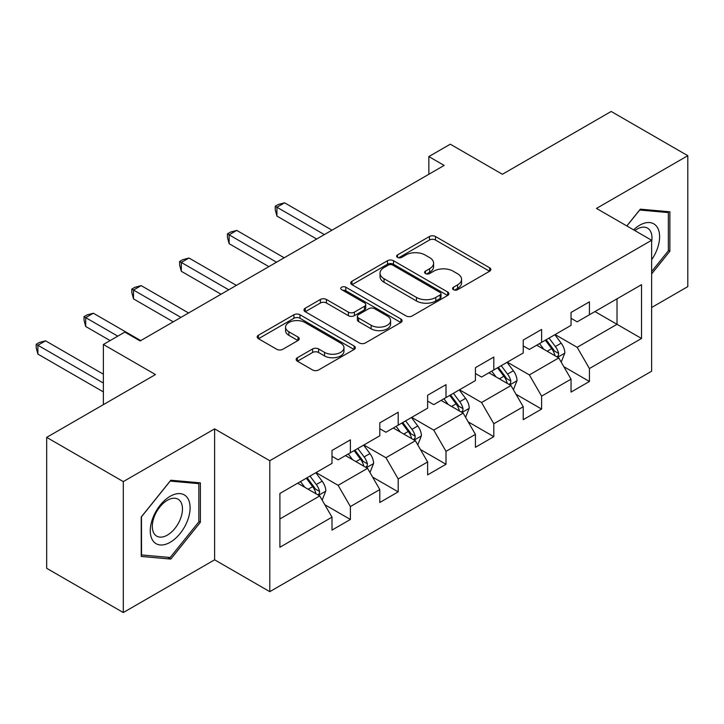 <?xml version="1.0" encoding="UTF-8"?>
<svg xmlns="http://www.w3.org/2000/svg" width="724" height="724" viewBox="0 0 724 724"><rect width="100%" height="100%" fill="white"/><g stroke="black" fill="none" stroke-linecap="round" stroke-linejoin="round"><path stroke-width="1.09" d="M453.441 289.681A2.977 1.72 0 0 0 457.649 289.681L489.614 271.228A4.254 2.453 0 0 0 490.863 269.491A4.254 2.453 0 0 0 489.614 267.762L435.468 236.495A4.254 2.453 0 0 0 429.45 236.495L397.494 254.948A2.977 1.72 0 0 0 396.616 256.169A2.977 1.72 0 0 0 397.494 257.382A2.977 1.72 0 0 0 401.702 257.382L405.838 254.993A13.611 7.855 0 0 1 425.088 254.993L429.603 257.599A13.611 7.855 0 0 1 433.595 263.156A13.611 7.855 0 0 1 429.603 268.713L425.468 271.102A2.977 1.72 0 0 0 424.599 272.315A2.977 1.72 0 0 0 425.468 273.536A2.977 1.72 0 0 0 429.676 273.536L433.812 271.147A13.611 7.855 0 0 1 453.07 271.147L457.577 273.753A13.611 7.855 0 0 1 461.568 279.31A13.611 7.855 0 0 1 457.577 284.867L453.441 287.256A2.977 1.72 0 0 0 452.572 288.469A2.977 1.72 0 0 0 453.441 289.681L453.441 287.256M297.392 357.719A4.254 2.453 0 0 0 296.152 359.457A4.254 2.453 0 0 0 297.392 361.195L312.587 369.964A4.254 2.453 0 0 0 318.605 369.964L354.099 349.475A4.254 2.453 0 0 0 355.348 347.737A4.254 2.453 0 0 0 354.099 346L299.953 314.741A4.254 2.453 0 0 0 293.935 314.741L258.441 335.23A4.254 2.453 0 0 0 257.192 336.968A4.254 2.453 0 0 0 258.441 338.705L276.794 349.294A4.254 2.453 0 0 0 282.803 349.294L297.998 340.524A4.254 2.453 0 0 0 299.247 338.787A4.254 2.453 0 0 0 297.998 337.049L288.894 331.8A11.376 6.57 0 0 1 285.564 327.158A11.376 6.57 0 0 1 292.587 321.085A11.376 6.57 0 0 1 304.994 322.506L340.642 343.086A11.376 6.57 0 0 1 343.972 347.737A11.376 6.57 0 0 1 336.95 353.801A11.376 6.57 0 0 1 324.542 352.38L318.605 348.95A4.254 2.453 0 0 0 312.587 348.95L297.392 357.719L297.392 361.195M651.636 307.501L687.8 286.623L687.8 155.696L611.183 111.46L502.393 174.276L450.292 144.194L428.843 156.574L444.165 165.425L140.148 340.941L124.827 332.099L103.378 344.479L103.378 404.644M123.297 481.605L123.297 612.54L214.621 559.815L214.621 428.88L123.297 481.605L46.68 437.377L155.479 374.561L103.378 344.479M214.621 428.88L269.79 460.726L651.636 240.268L651.636 371.204L269.79 591.662L269.79 460.726M687.8 155.696L596.476 208.422L651.636 240.268M406.137 315.954A4.254 2.453 0 0 0 412.155 315.954L447.649 295.455A4.254 2.453 0 0 0 448.898 293.718A4.254 2.453 0 0 0 447.649 291.989L393.503 260.721A4.254 2.453 0 0 0 387.485 260.721L351.991 281.22A4.254 2.453 0 0 0 350.751 282.957A4.254 2.453 0 0 0 351.991 284.695L406.137 315.954M342.805 290.324A2.977 1.72 0 0 1 345.828 290.749L345.828 287.211L400.879 318.994A4.254 2.453 0 0 1 402.119 320.732A4.254 2.453 0 0 1 400.879 322.461L365.376 342.959A4.254 2.453 0 0 1 359.366 342.959L305.22 311.7L305.22 308.225A4.254 2.453 0 0 0 303.971 309.963A4.254 2.453 0 0 0 305.22 311.7M305.22 308.225L320.406 299.455A4.254 2.453 0 0 1 326.424 299.455L348.38 312.135A4.254 2.453 0 0 0 354.398 312.135L364.48 306.315A4.254 2.453 0 0 0 365.72 304.578A4.254 2.453 0 0 0 364.48 302.84L341.619 289.645A2.977 1.72 0 0 1 340.742 288.423A2.977 1.72 0 0 1 342.579 286.84A2.977 1.72 0 0 1 345.828 287.211M123.297 612.54L46.68 568.304L46.68 437.377M324.795 504.7L350.389 519.47L350.389 506.556L379.801 489.569L379.801 502.483L398.191 491.868L398.191 478.953L427.613 461.966L427.613 474.881L446.002 464.265L446.002 451.351L475.424 434.364L475.424 447.287L493.813 436.663L493.813 423.748L523.226 406.761L523.226 419.685L541.615 409.069L541.615 396.146L571.037 379.159L571.037 392.082L589.427 381.467L589.427 368.543L641.527 338.47L641.527 284.677L617.011 298.831L617.011 324.316L641.527 338.47M350.389 519.47L331.999 530.086L331.999 517.171L279.898 547.254L279.898 493.46L331.999 463.387L331.999 450.464L350.389 439.848L350.389 452.762L379.801 435.785L379.801 422.861L398.191 412.246L398.191 425.169L427.613 408.182L427.613 395.259L446.002 384.643L446.002 397.567L475.424 380.58L475.424 367.665L493.813 357.05L493.813 369.964L523.226 352.977L523.226 340.063L541.615 329.447L541.615 342.362L571.037 325.375L571.037 312.46L589.427 301.845L589.427 314.759L641.527 284.677M345.484 455.595L367.548 468.338L338.126 485.324L316.062 472.582M331.999 456.31L338.126 459.849L350.389 452.762M338.126 485.324L350.389 506.556M367.548 468.338L379.801 489.569M393.286 427.993L415.359 440.735L385.937 457.722L363.873 444.979M379.801 428.708L385.937 432.246L398.191 425.169M385.937 457.722L398.191 478.953M415.359 440.735L427.613 461.966M441.097 400.399L463.161 413.132L433.739 430.119L411.675 417.377M427.613 401.105L433.739 404.644L446.002 397.567M433.739 430.119L446.002 451.351M463.161 413.132L475.424 434.364M488.908 372.797L510.972 385.53L481.551 402.517L459.487 389.774M475.424 373.503L481.551 377.041L493.813 369.964M481.551 402.517L493.813 423.748M510.972 385.53L523.226 406.761M536.71 345.194L558.783 357.928L529.362 374.914L507.298 362.181M523.226 345.9L529.362 349.439L541.615 342.362M529.362 374.914L541.615 396.146M558.783 357.928L571.037 379.159M594.938 311.573L617.011 324.316L577.164 347.312L555.1 334.579M571.037 318.298L577.164 321.836L589.427 314.759M577.164 347.312L589.427 368.543M214.621 559.815L269.79 591.662M428.843 156.574L428.843 174.276M279.898 518.945L319.737 495.94L297.673 483.198M319.737 495.94L331.999 517.171M563.833 366.688L589.427 381.467M516.031 394.29L541.615 409.069M468.22 421.893L493.813 436.663M420.409 449.495L446.002 464.265M372.607 477.098L398.191 491.868M651.636 273.907L669.872 251.228L669.872 211.797L640.297 209.155L626.812 225.933M141.225 556.439L170.801 559.082L200.376 522.294L200.376 482.863L170.801 480.22L141.225 517.008L141.225 556.439M668.342 250.341L669.872 251.228M198.838 521.407L200.376 522.294M167.669 557.272L170.801 559.082M454.636 290.107L457.577 288.405A13.611 7.855 0 0 0 461.568 282.849L461.568 279.31M433.595 263.156L433.595 266.694A13.611 7.855 0 0 1 429.603 272.251L426.653 273.953M489.56 271.265L435.468 240.033A4.254 2.453 0 0 0 429.45 240.033L398.68 257.798M447.595 295.492L393.503 264.26A4.254 2.453 0 0 0 387.485 264.26L352.054 284.722M440.129 294.94A2.977 1.72 0 0 0 441.007 293.718A2.977 1.72 0 0 0 440.129 292.505L392.607 265.065A2.977 1.72 0 0 0 388.39 265.065L384.028 267.581A13.611 7.855 0 0 0 380.046 273.138A13.611 7.855 0 0 0 384.028 278.704L416.517 297.455A13.611 7.855 0 0 0 435.767 297.455L440.129 294.94L440.129 298.478A2.977 1.72 0 0 0 441.007 297.265L441.007 293.718M380.046 273.138L380.046 276.677A13.611 7.855 0 0 0 384.028 282.242L384.028 278.704M440.129 298.478L435.767 300.994A13.611 7.855 0 0 1 416.517 300.994L384.028 282.242M305.275 311.727L320.406 302.994L320.406 299.455M365.72 304.578L365.72 308.116A4.254 2.453 0 0 1 364.48 309.854L354.398 315.673A4.254 2.453 0 0 1 348.38 315.673L326.424 302.994A4.254 2.453 0 0 0 320.406 302.994M345.828 290.749L400.815 322.497M371.168 325.284A11.376 6.57 0 0 0 383.575 326.714A11.376 6.57 0 0 0 390.598 320.642A11.376 6.57 0 0 0 387.268 315.999L374.706 308.741A4.254 2.453 0 0 0 368.688 308.741L358.615 314.56A4.254 2.453 0 0 0 357.366 316.298A4.254 2.453 0 0 0 358.615 318.035L371.168 325.284L371.168 328.823A11.376 6.57 0 0 0 383.575 330.253A11.376 6.57 0 0 0 390.598 324.18L390.598 320.642M357.366 316.298L357.366 319.836A4.254 2.453 0 0 0 358.615 321.574L358.615 318.035M371.168 328.823L358.615 321.574M343.972 347.737L343.972 351.276A11.376 6.57 0 0 1 336.95 357.339A11.376 6.57 0 0 1 324.542 355.918L318.605 352.488A4.254 2.453 0 0 0 312.587 352.488L297.455 361.231M285.564 327.158L285.564 330.696A11.376 6.57 0 0 0 288.894 335.339L288.894 331.8M297.944 340.561L288.894 335.339M354.045 349.502L299.953 318.279A4.254 2.453 0 0 0 293.935 318.279L258.495 338.732M561.2 362.127L564.847 352.941A11.484 6.634 -120 0 0 561.181 343.158L554.856 334.714M543.833 349.303L539.534 343.565M331.999 230.187L284.586 202.81L276.93 207.236L276.93 216.087L316.669 239.029M557 356.905L558.394 355.43L558.647 353.43A11.484 6.634 -120 0 0 555.362 346.524L549.036 338.081M546.158 339.737L553.172 349.104A5.855 3.376 60 0 1 554.24 350.887L558.647 353.43M545.353 340.199L551.679 348.642A11.484 6.634 60 0 1 554.964 355.556M276.93 216.087L275.238 209.797L275.238 206.259L324.334 234.603M275.238 206.259L278.306 204.494L284.586 202.81M651.636 259.735A28.173 16.263 120 0 0 656.939 249.771A28.173 16.263 120 0 0 655.184 224.838A28.173 16.263 120 0 0 633.591 229.852M666.442 211.489L668.342 212.585L668.342 250.794L651.636 271.572M626.866 225.969L639.681 210.023L668.342 212.585M651.636 241.762A21.331 12.317 120 0 0 647.555 228.15A21.331 12.317 120 0 0 634.821 230.558M170.185 542.294A28.173 16.263 120 0 0 190.104 507.796A28.173 16.263 120 0 0 170.185 496.293A28.173 16.263 120 0 0 150.266 530.792A28.173 16.263 120 0 0 170.185 542.294M167.389 535.099A21.331 12.317 120 0 0 181.326 516.303A21.331 12.317 120 0 0 178.059 499.207A21.331 12.317 120 0 0 167.389 500.266A21.331 12.317 120 0 0 153.461 519.063A21.331 12.317 120 0 0 156.728 536.149A21.331 12.317 120 0 0 167.389 535.099M141.533 516.737L170.185 481.089L198.838 483.65L198.838 521.85L170.185 557.498L141.533 554.937L141.47 516.701M196.937 482.555L198.838 483.65M513.388 389.729L517.036 380.543A11.484 6.634 -120 0 0 513.37 370.76L507.044 362.317M496.021 376.905L491.723 371.168M284.188 257.789L236.775 230.413L229.119 234.838L229.119 243.68L268.866 266.631M509.198 384.507L510.583 383.032L510.836 381.032A11.484 6.634 -120 0 0 507.551 374.127L501.225 365.683M498.347 367.339L505.361 376.706A5.855 3.376 60 0 1 506.429 378.489L510.836 381.032M497.551 367.801L503.877 376.245A11.484 6.634 60 0 1 507.162 383.159M229.119 243.68L227.436 237.4L227.436 233.861L276.523 262.206M227.436 233.861L230.494 232.096L236.775 230.413M465.586 417.332L469.233 408.146A11.484 6.634 -120 0 0 465.568 398.363L459.242 389.919M448.21 404.499L443.921 398.77M236.377 285.383L188.973 258.016L181.308 262.441L181.308 271.283L221.055 294.234M461.387 412.11L462.781 410.635L463.025 408.635A11.484 6.634 -120 0 0 459.74 401.729L453.414 393.286M450.536 394.942L457.559 404.309A5.855 3.376 60 0 1 458.618 406.092L463.025 408.635M449.74 395.404L456.066 403.847A11.484 6.634 60 0 1 459.351 410.761M181.308 271.283L179.624 265.002L179.624 261.464L228.721 289.808M179.624 261.464L182.692 259.699L188.973 258.016M417.775 444.925L421.422 435.748A11.484 6.634 -120 0 0 417.757 425.965L411.431 417.522M400.408 432.101L396.109 426.373M188.575 312.985L141.162 285.618L133.506 290.043L133.506 298.885L173.244 321.836M413.576 439.712L414.97 438.237L415.223 436.237A11.484 6.634 -120 0 0 411.938 429.332L405.612 420.888M402.734 422.544L409.748 431.911A5.855 3.376 60 0 1 410.816 433.685L415.223 436.237M401.929 423.006L408.255 431.45A11.484 6.634 60 0 1 411.54 438.355M133.506 298.885L131.813 292.605L131.813 289.066L180.91 317.411M131.813 289.066L134.881 287.301L141.162 285.618M369.964 472.528L373.611 463.351A11.484 6.634 -120 0 0 369.946 453.568L363.62 445.124M352.597 459.704L348.298 453.975M140.764 340.588L93.351 313.221L85.694 317.646L85.694 326.488L110.12 340.588M365.774 467.315L367.159 465.84L367.412 463.84A11.484 6.634 -120 0 0 364.127 456.925L357.801 448.482M354.923 450.147L361.937 459.514A5.855 3.376 60 0 1 363.005 461.288L367.412 463.84M354.127 450.609L360.452 459.052A11.484 6.634 60 0 1 363.738 465.957M85.694 326.488L84.011 320.207L84.011 316.669L117.777 336.171M84.011 316.669L87.07 314.904L93.351 313.221M322.162 500.13L325.809 490.953A11.484 6.634 -120 0 0 322.144 481.17L315.818 472.727M304.786 487.306L300.496 481.569M103.378 374.208L45.549 340.823L37.883 345.248L37.883 354.09L103.378 391.901M317.963 494.917L319.356 493.442L319.601 491.442A11.484 6.634 -120 0 0 316.316 484.528L309.99 476.084M307.112 477.75L314.135 487.116A5.855 3.376 60 0 1 315.193 488.89L319.601 491.442M306.315 478.211L312.641 486.655A11.484 6.634 60 0 1 315.926 493.56M37.883 354.09L36.2 347.81L36.2 344.271L103.378 383.059M36.2 344.271L39.268 342.506L45.549 340.823M457.577 288.405L457.577 284.867M425.468 273.536L425.468 271.102M429.603 272.251L429.603 268.713M397.494 257.382L397.494 254.948M429.45 240.033L429.45 236.495M435.468 240.033L435.468 236.495M489.614 271.228L489.614 267.762M351.991 284.695L351.991 281.22M387.485 264.26L387.485 260.721M393.503 264.26L393.503 260.721M447.649 295.455L447.649 291.989M416.517 300.994L416.517 297.455M435.767 300.994L435.767 297.455M326.424 302.994L326.424 299.455M348.38 315.673L348.38 312.135M354.398 315.673L354.398 312.135M364.48 309.854L364.48 306.315M400.879 322.461L400.879 318.994M312.587 352.488L312.587 348.95M318.605 352.488L318.605 348.95M324.542 355.918L324.542 352.38M297.998 340.524L297.998 337.049M258.441 338.705L258.441 335.23M293.935 318.279L293.935 314.741M299.953 318.279L299.953 314.741M354.099 349.475L354.099 346M557.643 357.276L564.774 353.158M555.362 346.524L561.181 343.158M547.19 351.24L551.679 348.642M509.841 384.878L516.963 380.761M507.551 374.127L513.37 370.76M499.379 378.842L503.877 376.245M462.03 412.481L469.152 408.363M459.74 401.729L465.568 398.363M451.577 406.445L456.066 403.847M414.219 440.083L421.35 435.966M411.938 429.332L417.757 425.965M403.766 434.047L408.255 431.45M366.416 467.686L373.539 463.568M364.127 456.925L369.946 453.568M355.955 461.65L360.452 459.052M318.605 495.288L325.728 491.171M316.316 484.528L322.144 481.17M308.153 489.252L312.641 486.655"/></g></svg>
